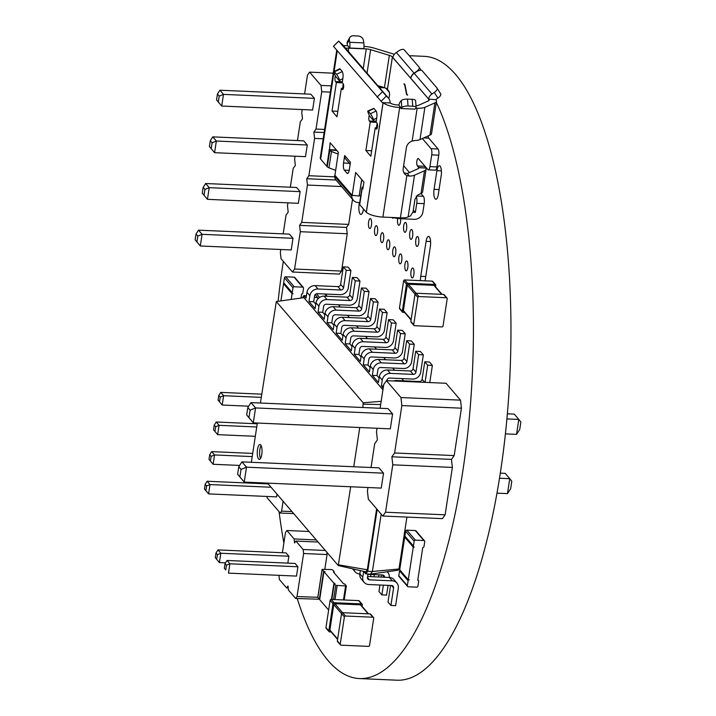 <?xml version="1.0" encoding="UTF-8"?>
<svg xmlns="http://www.w3.org/2000/svg" width="716" height="716" viewBox="0 0 716 716"><rect width="100%" height="100%" fill="white"/><g stroke="black" fill="none" stroke-linecap="round" stroke-linejoin="round"><path stroke-width="1.07" d="M278.945 575.333L279.374 579.495L286.615 587.934L287.966 586.028L288.423 590.047L295.663 598.478L297.024 596.571L303.611 553.513L303.154 549.503L295.914 541.063L294.553 542.97L294.106 538.951L286.865 530.511L285.505 532.427L282.399 552.743M288.19 588.006L286.615 587.934M295.663 598.478L319.327 599.22M324.822 569.265L327.069 554.542L326.809 552.179M287.823 563.125L288.879 556.225L286.024 552.895L217.986 549.924L215.99 552.985L217.422 554.649L220.832 553.244L217.986 549.924M227.035 560.467L295.082 563.447L297.928 566.768L296.496 576.094L228.458 573.122L229.881 563.796L227.035 560.467L225.039 563.528L226.471 565.192L225.755 569.855L224.332 568.2L225.039 563.528M309.043 531.487L286.865 530.511M316.284 539.918L294.106 538.951M318.101 542.03L295.914 541.063M317.877 597.269L297.024 596.571M325.341 550.47L303.154 549.503M327.069 554.542L303.611 553.513M288.879 556.225L220.832 553.244L219.409 562.579L215.283 557.648L215.99 552.985M225.495 562.839L219.409 562.579L215.283 557.648M297.928 566.768L229.881 563.796L226.471 565.192M225.755 569.855L224.332 568.2M216.706 559.312L217.422 554.649M294.598 269.019L341.523 271.069L339.384 274.076L292.459 272.017L294.598 269.019L300.308 231.698L299.592 225.37L301.731 222.372L307.441 185.05L306.734 178.723L308.873 175.715L314.584 138.403L313.868 132.075L316.007 129.068L321.717 91.755L321.01 85.428L309.607 72.137L307.468 75.144L304.595 93.93M280.788 249.508L280.341 252.408L281.057 258.736L292.459 272.017M341.523 271.069L347.233 233.747L300.308 231.698M347.233 233.747L346.517 227.419L348.656 224.421L352.505 199.272M302.197 109.557L301.758 112.466L302.465 118.784L300.326 121.792L297.453 140.578M295.064 156.204L294.616 159.113L295.332 165.432L293.193 168.439L290.32 187.225M287.921 202.852L287.483 205.761L288.19 212.088L286.051 215.086L283.178 233.872M212.795 136.872L303.709 140.846L307.271 144.999L305.49 156.661L214.567 152.687L209.412 146.529L214.567 152.687L216.357 141.025L212.795 136.872L210.307 140.703L209.412 146.529M310.851 94.199L314.413 98.352L312.624 110.013L221.709 106.04L216.545 99.882L217.44 94.047L219.928 90.225L310.851 94.199M289.434 234.141L292.996 238.294L291.215 249.956L200.292 245.982L195.137 239.824L196.023 233.998L198.511 230.167L289.434 234.141M205.653 183.52L296.576 187.494L300.138 191.646L298.348 203.308L207.434 199.334L202.27 193.177L207.434 199.334L209.215 187.673L205.653 183.52L203.165 187.35L202.27 193.177M346.517 227.419L299.592 225.37M348.656 224.421L301.731 222.372M341.586 186.545L307.441 185.05M335.983 180.002L306.734 178.723M334.649 176.843L308.873 175.715M323.185 138.779L314.584 138.403M324.142 132.523L313.868 132.075M324.608 129.444L316.007 129.068M330.327 92.131L321.717 91.755M331.275 85.875L321.01 85.428M333.226 73.175L309.607 72.137M307.271 144.999L216.357 141.025L212.088 142.779L211.193 148.606M314.413 98.352L223.49 94.378L221.709 106.04L216.545 99.882M218.326 101.958L219.221 96.123L223.49 94.378L219.928 90.225M292.996 238.294L202.082 234.32L200.292 245.982L195.137 239.824M196.918 241.901L197.804 236.074L202.082 234.32L198.511 230.167M300.138 191.646L209.215 187.673L204.946 189.427L204.051 195.253M212.088 142.779L210.307 140.703M219.221 96.123L217.44 94.047M197.804 236.074L196.023 233.998M204.946 189.427L203.165 187.35M408.111 580.792A1.119 1.002 139.4 0 1 409.328 579.79L408.272 579.745L413.266 547.087L414.322 547.14A1.119 1.002 -40.6 0 1 413.427 546.039L414.179 541.144A1.119 1.002 139.4 0 1 415.396 540.141L423.836 540.508A1.119 1.002 -40.6 0 1 424.731 541.6L423.988 546.505A1.119 1.002 139.4 0 1 422.771 547.507L417.768 580.157A1.119 1.002 -40.6 0 1 418.672 581.258L417.92 586.153A1.119 1.002 139.4 0 1 416.703 587.156L408.254 586.789A1.119 1.002 -40.6 0 1 407.359 585.688L408.111 580.792L399.555 570.831L398.812 575.727A1.119 1.002 -40.6 0 0 399.018 576.496L407.565 586.467M399.984 570.097A1.119 1.002 139.4 0 0 399.555 570.831M408.272 579.745L399.716 569.775L404.719 537.125L405.346 537.152M413.633 546.809L405.086 536.848A1.119 1.002 -40.6 0 1 404.88 536.078L405.623 531.174A1.119 1.002 139.4 0 1 406.84 530.171L415.289 530.547A1.119 1.002 -40.6 0 1 415.978 530.869L424.525 540.831M413.266 547.087L404.719 537.125M367.979 487.515L367.424 491.122L368.328 499.159L382.809 516.03L442.407 518.635L445.119 514.822L452.378 467.432L451.474 459.395L454.186 455.582L461.444 408.183L460.54 400.155L446.059 383.275L386.461 380.67L383.74 384.483L380.106 408.263M460.54 400.155L400.942 397.541L386.461 380.67M377.046 428.266L376.491 431.882L377.395 439.91L374.683 443.732L371.04 467.503M382.809 516.03L385.53 512.217L392.78 464.818L391.876 456.79L394.597 452.977L401.846 405.578L400.942 397.541M246.68 414.976L253.285 422.861L390.31 428.848L392.592 413.92L388.027 408.612L251.003 402.616L255.567 407.932L250.099 410.17L248.962 417.634L246.68 414.976L247.817 407.511L250.099 410.17M237.614 474.225L244.219 482.101L381.243 488.097L383.525 473.169L378.961 467.852L241.936 461.865L246.501 467.181L241.032 469.419L239.896 476.883L237.614 474.225L238.759 466.76L241.032 469.419M461.444 408.183L401.846 405.578M454.186 455.582L394.597 452.977M451.474 459.395L391.876 456.79M452.378 467.432L392.78 464.818M445.119 514.822L385.53 512.217M507.358 413.821L514.258 414.125L518.823 419.442L516.54 434.37L505.415 433.878M516.54 434.37L519.727 429.475L520.863 422.01L518.823 419.442L506.91 418.923M500.296 473.16L505.201 473.365L509.756 478.682L507.474 493.61L496.976 493.154M507.474 493.61L510.66 488.715L511.797 481.25L509.756 478.682L499.5 478.234M392.592 413.92L255.567 407.932L253.285 422.861L248.962 417.634M383.525 473.169L246.501 467.181L244.219 482.101L239.896 476.883M251.003 402.616L247.817 407.511M241.936 461.865L238.759 466.76M293.712 513.614L280.233 513.023L281.585 511.117L283.097 501.245M291.958 511.573L281.585 511.117M266.934 496.448L267.077 497.692L280.233 513.023M277.038 494.183L276.627 496.877L208.589 493.897L205.734 490.576L204.463 488.974L205.17 484.311L207.166 481.25L268.231 483.918M255.317 436.304L217.655 434.657L213.529 429.734L217.655 434.657L219.078 425.331L216.232 422.001L214.236 425.062L213.529 429.734M256.749 426.969L219.078 425.331L215.668 426.727L214.952 431.39M257.232 423.8L216.232 422.001M261.77 394.176L220.761 392.386L218.774 395.447L218.058 400.11L222.184 405.032L218.058 400.11M248.685 406.196L222.184 405.032L223.616 395.706L220.761 392.386M261.277 397.353L223.616 395.706L220.197 397.103L219.481 401.765M271.087 487.238L210.012 484.571L208.589 493.897L204.463 488.974M205.886 490.63L206.602 485.967L210.012 484.571L207.166 481.25M239.618 465.436L213.117 464.281L208.991 459.35L213.117 464.281L214.549 454.946L211.694 451.626L209.707 454.687L208.991 459.35M252.22 456.593L214.549 454.946L211.131 456.352L210.415 461.015M252.703 453.416L211.694 451.626M215.668 426.727L214.236 425.062M220.197 397.103L218.774 395.447M206.602 485.967L205.17 484.311M211.131 456.352L209.707 454.687M389.325 92.319L385.727 88.122M388.609 98.28A3.84 1.226 -87.5 0 0 389.504 94.646A3.84 1.226 -87.5 0 0 388.833 91.12L387.428 89.482L392.386 57.083L428.517 98.924L428.795 100.661M406.688 93.528A3.473 1.11 -87.5 0 0 407.511 94.959A3.473 1.11 -87.5 0 0 407.673 94.933A3.965 1.262 -87.5 0 1 407.297 95.085A3.965 1.262 -87.5 0 1 406.357 93.456L404.809 85.437A3.473 1.11 -87.5 0 0 403.985 84.014A3.473 1.11 -87.5 0 0 403.824 84.041A3.965 1.262 -87.5 0 1 404.2 83.879A3.965 1.262 -87.5 0 1 405.149 85.517L406.688 93.528M345.774 48.375A6.265 1.915 -171.3 0 1 348.79 48.16L348.307 51.319M393.021 56.967L392.386 56.94A6.319 1.933 -171.3 0 0 389.352 55.365L370.637 49.664A5.8 1.772 -171.3 0 0 366.27 48.921L348.79 48.16M409.507 172.547L403.627 165.691M418.404 168.537L418.574 167.446A6.319 1.933 -171.3 0 1 418.753 168.027A6.319 1.933 -171.3 0 1 418.019 168.752L408.03 173.209A5.8 1.772 -171.3 0 1 407.225 173.451L404.719 173.057A7.957 7.133 -40.6 0 1 403.797 172.529M425.841 168.081L418.574 167.446M418.833 167.607L417.428 165.969A3.84 1.226 -87.5 0 1 416.801 161.673A3.84 1.226 -87.5 0 1 418.144 158.513A3.84 1.226 -87.5 0 1 418.529 158.737L427.828 169.567A4.86 1.548 -87.5 0 0 428.311 169.853A4.86 1.548 -87.5 0 0 429.922 166.622L431.721 154.871A4.86 1.548 -87.5 0 0 431.023 148.668L422.333 138.537M398.991 105.037L397.541 104.966A6.265 1.915 8.7 0 1 390.077 102.88M359.244 195.423L361.759 179.555M390.086 102.818L391.849 103.838M363.254 186.5L362.224 187.332A5.102 1.557 8.7 0 0 361.983 187.717L359.477 204.042A5.102 1.557 8.7 0 0 359.692 204.606L366.279 212.276L382.988 103.086L381.127 101.278L386.354 96.069L388.251 97.913A7.384 6.623 -40.6 0 1 388.627 98.316A7.384 6.623 -40.6 0 1 390.077 102.961L383.105 102.657L366.332 212.276A13.702 4.189 8.7 0 0 382.899 217.082L400.387 217.852A13.228 4.045 8.7 0 0 408.129 216.939L410.465 215.901L413.051 211.838L414.958 199.334L417.849 194.895L421.026 193.472A13.756 4.198 -171.3 0 0 422.619 191.897L426.101 169.155A13.756 4.198 -171.3 0 1 424.507 170.739L421.026 193.472M401.533 217.879L401.399 218.765L414.233 219.329A7.903 7.088 -40.6 0 0 422.852 212.213L424.167 203.657A5.773 1.844 -87.5 0 0 423.335 196.282L420.954 193.508M353.346 200.247A7.903 7.088 -40.6 0 1 351.78 196.211L334.587 176.181A7.903 7.088 -40.6 0 0 336.153 180.217L353.346 200.247A7.903 7.088 -40.6 0 0 358.206 202.539L359.7 202.601M401.399 218.765A13.855 4.233 -171.3 0 1 392.833 217.521M393.102 57.781L410.635 78.205A7.482 6.713 -40.6 0 1 414.063 73.175L396.315 52.501A7.482 6.713 -40.6 0 0 392.86 57.638L393.084 57.889M396.315 52.501L398.678 50.908A4.958 2.166 -32.3 0 1 404.209 49.816L419.102 67.17A4.958 2.166 147.7 0 1 419.182 67.277A4.958 2.166 147.7 0 1 416.417 71.591L414.063 73.175M392.986 57.11L392.386 57.083M363.988 46.424L364.131 46.433A13.228 4.045 -171.3 0 1 374.11 48.115L392.815 53.825A13.756 4.198 -171.3 0 1 394.355 54.335M349.739 48.035L363.817 48.652A7.384 2.354 -87.5 0 0 363.8 42.915L349.721 42.298A7.384 2.354 -87.5 0 1 349.739 48.035L347.743 45.717L346.651 45.663A13.702 4.189 -171.3 0 0 343.465 45.672M320.67 159.104A13.702 4.189 -171.3 0 1 320.276 157.806L336.744 50.165M425.868 167.911L424.463 166.273L417.428 165.969M423.97 165.074A3.84 1.226 -87.5 0 0 424.463 166.273M428.311 169.853L435.355 170.157A4.86 1.548 -87.5 0 0 436.957 166.935L429.922 166.622M428.123 135.959A3.84 1.226 -87.5 0 0 428.768 138.152L438.058 148.982A4.86 1.548 -87.5 0 1 438.756 155.175L436.957 166.935M410.778 78.25L428.517 98.924A7.482 6.713 -40.6 0 0 428.508 99.041L435.901 99.766A13.756 4.198 8.7 0 1 436.044 99.936L436.232 100.204M410.796 78.25A7.482 6.713 -40.6 0 1 414.206 73.345L416.56 71.752A4.958 2.166 -32.3 0 1 422.091 70.66L436.993 88.014A4.958 2.166 147.7 0 1 437.073 88.131A4.958 2.166 147.7 0 1 434.308 92.436L431.945 94.02A7.482 6.713 -40.6 0 0 428.517 99.05L428.499 99.041M415.996 105.744A5.8 1.772 8.7 0 0 418.413 105.333L428.41 100.884A6.319 1.933 8.7 0 0 429.135 100.159A6.319 1.933 8.7 0 0 428.965 99.569M415.871 108.17L417.16 108.223A13.228 4.045 8.7 0 0 424.901 107.311L434.898 102.862A13.756 4.198 8.7 0 0 436.483 101.278L431.542 133.561A13.756 4.198 -171.3 0 1 429.958 135.145L419.961 139.593A13.228 4.045 -171.3 0 1 414.949 140.515L412.139 141.052A7.957 7.133 -40.6 0 0 406.366 147.791L403.215 168.403A7.957 7.133 -40.6 0 0 404.71 173.916A7.957 7.133 -40.6 0 0 406.858 175.554L409.498 176.109L407.225 173.451M436.241 100.159L436.196 100.151A13.756 4.198 8.7 0 1 436.483 101.278M426.101 169.155A13.756 4.198 -171.3 0 0 425.814 168.027L418.815 167.723M424.507 170.739L414.519 175.187A13.228 4.045 -171.3 0 1 409.498 176.109M383.105 102.657A13.702 4.189 8.7 0 0 399.68 107.463L400.763 107.507L398.919 105.359A7.384 2.354 92.5 0 1 400.378 101.609L401.264 100.625L401.81 107.534L400.924 108.519L400.763 107.507M359.316 195.513L360.775 195.575M360.757 195.701L359.208 195.629M412.944 212.321L415.361 212.428L413.32 210.048M415.361 212.428L416.748 203.326A5.773 1.844 -87.5 0 0 416.193 196.372M361.678 179.465L359.146 196.023L351.914 195.316L351.78 196.211M352.129 195.325L334.936 175.295L334.587 176.181M377.726 85.607L384.411 87.647A6.319 1.933 8.7 0 1 387.445 89.223L392.386 56.94M386.354 96.069L338.713 41.152L342.642 44.759A7.384 6.623 -40.6 0 1 343.027 45.162L388.627 98.316M363.8 42.915L363.442 40.481A4.958 4.019 30.3 0 0 358.116 36.006L353.427 35.8A4.958 4.019 30.3 0 0 349.775 37.572A4.958 4.019 30.3 0 0 349.363 39.863L349.721 42.298M347.493 45.699L347.188 43.595A4.958 4.019 30.3 0 1 347.6 41.304L349.775 37.572M376.437 127.887L377.135 123.322M343.268 83.853L342.57 88.426M435.74 99.578L437.906 98.119L434.308 92.436M400.924 108.519L415.003 109.136L415.889 108.152A4.958 1.7 175.5 0 0 416.139 107.552A4.958 1.7 175.5 0 0 412.747 106.219L408.057 106.013A4.958 1.7 175.5 0 0 401.81 107.534M334.73 175.277L351.914 195.316M352.111 195.71L355.664 172.458L363.925 182.088L362.86 189.033L362.189 188.281L359.692 204.606M333.978 72.164L320.67 159.131L326.8 166.273L329.297 149.939L336.484 150.396L329.441 150.109L330.148 142.717L338.408 152.347L334.9 175.286M337.254 50.755L334.077 71.502M367.836 110.998A5.003 0.618 64 0 1 368.284 111.311L370.396 113.772A5.003 0.618 64 0 1 373.582 119.635L374.405 121.622L369.42 115.804L368.588 113.817A5.003 0.618 64 0 1 367.836 110.998L373.788 108.367A5.316 1.7 92.5 0 1 374.101 108.617L375.998 110.828A5.316 1.7 92.5 0 1 376.348 111.41L376.661 112.385A5.316 1.7 92.5 0 1 376.777 117.558L376.088 122.051L376.992 123.107A3.07 0.985 92.5 0 1 377.493 126.535A3.07 0.985 92.5 0 1 376.419 129.068A3.07 0.985 92.5 0 1 376.106 128.889L376.741 128.916M376.106 128.889L375.202 127.833L370.843 156.285L365.885 150.512L370.244 122.051L369.34 120.995A3.07 0.985 92.5 0 1 368.794 118.498A3.07 0.985 92.5 0 1 369.322 115.571M344.682 155.533L343.537 163.015A5.576 1.781 -87.5 0 0 344.333 170.131L346.911 173.138A5.576 1.781 92.5 0 0 347.475 173.46A5.576 1.781 92.5 0 0 349.319 169.764L350.464 162.272L344.682 155.533A4.958 4.448 139.4 0 0 345.613 158.961L350.16 164.268M342.427 81.257L342.221 82.582L343.125 83.638A3.07 0.985 -87.5 0 1 343.626 87.075A3.07 0.985 -87.5 0 1 342.552 89.598A3.07 0.985 -87.5 0 1 342.239 89.419L341.335 88.372L336.985 116.824L332.027 111.043L336.377 82.591L335.473 81.534L340.19 81.74M339.375 68.924L339.84 68.87A5.316 1.7 -87.5 0 1 340.234 69.148L342.141 71.367A5.316 1.7 -87.5 0 1 342.418 71.806L342.982 73.954A5.316 1.7 -87.5 0 1 343.009 77.31L342.454 81.248L340.556 82.17L335.571 76.361L334.739 74.366A5.003 0.618 -116 0 1 333.987 71.546A5.003 0.618 -116 0 1 334.435 71.86L336.547 74.321L342.266 71.537M335.464 76.102A3.07 0.985 -87.5 0 0 334.927 79.028A3.07 0.985 -87.5 0 0 335.473 81.534M437.136 88.247L440.582 93.698A4.958 2.166 147.7 0 1 440.662 93.814A4.958 2.166 147.7 0 1 437.906 98.119M338.713 41.152L333.45 46.289L338.677 41.081M333.486 46.361L381.127 101.278M336.976 150.673A2.604 0.797 -171.3 0 1 336.466 150.378M329.297 149.939L329.754 150.476L327.257 166.801L326.8 166.273L329.297 149.939M338.149 154.047L331.472 151.497A5.102 1.557 -171.3 0 1 329.754 150.476M336.126 149.975L329.083 149.671M361.983 187.717A5.102 1.557 8.7 0 0 362.189 188.281M370.244 122.051L376.321 122.32M365.885 150.512L371.694 150.763M375.202 127.833L377.234 127.922M341.335 88.372L343.376 88.453M332.027 111.043L337.827 111.293M336.377 82.591L342.454 82.85M382.281 91.925L377.055 97.134M416.139 107.552L415.584 100.634A4.958 1.7 175.5 0 0 412.201 99.309L407.502 99.103A4.958 1.7 175.5 0 0 401.264 100.625M374.405 121.622L376.303 120.7M340.556 82.17L339.733 80.183A5.003 0.618 -116 0 0 336.547 74.321M331.472 151.497L328.975 167.821A5.102 1.557 -171.3 0 1 327.257 166.801M328.975 167.821L335.652 170.372M308.981 301.525L313.671 301.731L314.566 295.905A2.479 2.22 -40.6 0 1 317.269 293.676L340.145 294.67A7.437 6.668 139.4 0 0 348.253 287.984L350.93 270.487L346.24 270.281L343.564 287.778A2.479 2.22 -40.6 0 1 340.861 290.007L317.985 289.004A7.437 6.668 139.4 0 0 309.867 295.699L308.981 301.525L315.112 308.668L315.998 302.841L318.924 306.242L318.029 312.078L324.16 319.22L325.046 313.384L327.973 316.794L327.078 322.621L333.209 329.763L334.103 323.936L337.021 327.337L336.126 333.173L342.257 340.315L343.152 334.479L346.07 337.889L345.184 343.716L351.305 350.858L352.2 345.031L355.127 348.432L354.232 354.268L360.363 361.41L361.249 355.575L364.175 358.985L363.28 364.811L369.411 371.953L370.297 366.127L373.224 369.528L372.329 375.363L378.46 382.505L379.355 376.67L382.272 380.071L381.377 385.906L383.203 388.027M350.93 270.487L348.012 267.086L343.313 266.88L340.637 284.377A2.479 2.22 -40.6 0 1 337.934 286.606L315.058 285.603A7.437 6.668 139.4 0 0 306.949 292.289L306.054 298.125L303.879 295.592L303.879 297.65L382.935 389.781M338.408 304.748L340.351 307.012M347.457 315.3L349.399 317.555M356.505 325.843L358.447 328.107M365.554 336.386L367.496 338.65M374.602 346.938L376.544 349.202M383.66 357.481L385.602 359.745M392.708 368.033L394.65 370.297M401.757 378.576L403.699 380.84M372.329 375.363L377.028 375.56L379.14 378.03M363.28 364.811L367.97 365.017L370.091 367.487M354.232 354.268L358.922 354.474L361.043 356.944M343.152 334.479A7.437 6.668 139.4 0 1 351.261 327.794L374.137 328.787A2.479 2.22 -40.6 0 0 376.84 326.559L379.516 309.07L384.206 309.276L387.132 312.677L384.456 330.174A7.437 6.668 139.4 0 1 376.348 336.86L353.471 335.858A2.479 2.22 -40.6 0 0 350.768 338.095L349.873 343.922L351.995 346.392M334.103 323.936A7.437 6.668 139.4 0 1 342.212 317.242L365.088 318.244A2.479 2.22 -40.6 0 0 367.791 316.016L370.467 298.518L375.157 298.724L378.084 302.134L375.408 319.622A7.437 6.668 139.4 0 1 367.29 326.317L344.414 325.315A2.479 2.22 -40.6 0 0 341.711 327.543L340.825 333.379L342.946 335.849M325.046 313.384A7.437 6.668 139.4 0 1 333.164 306.699L356.04 307.701A2.479 2.22 -40.6 0 0 358.743 305.464L361.419 287.975L366.109 288.181L369.026 291.582L366.35 309.079A7.437 6.668 139.4 0 1 358.242 315.765L335.365 314.772A2.479 2.22 -40.6 0 0 332.663 317L331.776 322.827L333.889 325.297M315.998 302.841A7.437 6.668 139.4 0 1 324.106 296.147L346.983 297.149A2.479 2.22 -40.6 0 0 349.685 294.92L352.37 277.423L357.06 277.629L359.978 281.039L357.302 298.527A7.437 6.668 139.4 0 1 349.193 305.222L326.317 304.219A2.479 2.22 -40.6 0 0 323.614 306.448L322.719 312.283L324.84 314.754M313.671 301.731L315.792 304.202M318.665 298.107L314.378 297.122M306.43 295.699L303.879 295.592L302.25 297.883M343.313 266.88L346.24 270.281M406.921 517.086L398.973 568.987L398.096 570.213L370.53 574.125L365.84 573.919L363.665 571.386L362.77 577.212L359.853 573.811L360.345 570.598M383.516 385.996L381.377 385.906M386.9 380.688L386.962 380.277A2.479 2.22 -40.6 0 1 389.665 378.048L412.55 379.05A7.437 6.668 139.4 0 0 420.659 372.365L423.335 354.868L418.636 354.662L415.96 372.159A2.479 2.22 -40.6 0 1 413.257 374.387L390.381 373.385A7.437 6.668 139.4 0 0 382.272 380.071M322.719 312.283L318.029 312.078M377.028 375.56L377.914 369.733A2.479 2.22 -40.6 0 1 380.617 367.505L403.493 368.507A7.437 6.668 139.4 0 0 411.602 361.813L414.287 344.324L409.588 344.119L406.912 361.607A2.479 2.22 -40.6 0 1 404.209 363.835L381.333 362.842A7.437 6.668 139.4 0 0 373.224 369.528M331.776 322.827L327.078 322.621M367.97 365.017L368.865 359.181A2.479 2.22 -40.6 0 1 371.568 356.953L394.444 357.955A7.437 6.668 139.4 0 0 402.553 351.27L405.229 333.772L400.539 333.567L397.863 351.064A2.479 2.22 -40.6 0 1 395.16 353.292L372.284 352.29A7.437 6.668 139.4 0 0 364.175 358.985M340.825 333.379L336.126 333.173M358.922 354.474L359.817 348.638A2.479 2.22 -40.6 0 1 362.52 346.41L385.396 347.412A7.437 6.668 139.4 0 0 393.505 340.718L396.181 323.229L391.491 323.023L388.815 340.512A2.479 2.22 -40.6 0 1 386.112 342.74L363.236 341.747A7.437 6.668 139.4 0 0 355.127 348.432M349.873 343.922L345.184 343.716M381.172 401.318L363.173 402.786L362.824 407.502M303.879 297.65L276.313 301.561L363.173 402.786M398.973 568.987L372.401 571.493L370.53 574.125M381.18 514.133L372.401 571.493L367.711 571.287L365.84 573.919L365.84 571.86L338.265 565.542L267.551 483.121M429.761 382.559L432.383 365.411L427.694 365.214L425.062 382.353M432.383 365.411L429.457 362.01L424.767 361.804L422.091 379.301A2.479 2.22 -40.6 0 1 419.388 381.53L396.512 380.527A7.437 6.668 139.4 0 0 393.621 380.984M359.978 281.039L355.288 280.833L352.612 298.321A2.479 2.22 -40.6 0 1 349.909 300.559L327.033 299.556A7.437 6.668 139.4 0 0 318.924 306.242M423.335 354.868L420.408 351.466L415.719 351.261L413.043 368.749A2.479 2.22 -40.6 0 1 410.34 370.978L387.463 369.984A7.437 6.668 139.4 0 0 379.355 376.67M369.026 291.582L364.337 291.376L361.661 308.873A2.479 2.22 -40.6 0 1 358.958 311.102L336.081 310.1A7.437 6.668 139.4 0 0 327.973 316.794M414.287 344.324L411.36 340.914L406.67 340.709L403.994 358.206A2.479 2.22 -40.6 0 1 401.291 360.434L378.415 359.432A7.437 6.668 139.4 0 0 370.297 366.127M378.084 302.134L373.385 301.928L370.709 319.417A2.479 2.22 -40.6 0 1 368.006 321.645L345.13 320.652A7.437 6.668 139.4 0 0 337.021 327.337M405.229 333.772L402.311 330.371L397.622 330.166L394.937 347.654A2.479 2.22 -40.6 0 1 392.234 349.882L369.358 348.889A7.437 6.668 139.4 0 0 361.249 355.575M387.132 312.677L382.442 312.471L379.757 329.969A2.479 2.22 -40.6 0 1 377.055 332.197L354.178 331.195A7.437 6.668 139.4 0 0 346.07 337.889M396.181 323.229L393.263 319.819L388.564 319.613L385.888 337.111A2.479 2.22 -40.6 0 1 383.185 339.339L360.309 338.337A7.437 6.668 139.4 0 0 352.2 345.031M260.409 403.027L276.313 301.561M251.343 462.276L257.348 423.04M350.697 486.755L338.265 565.542M359.763 427.515L353.758 466.751M261.788 454.418A7.437 2.372 -87.5 0 0 259.971 444.502A7.437 2.372 -87.5 0 0 257.277 451.823A7.437 2.372 -87.5 0 0 259.326 459.35A7.437 2.372 -87.5 0 0 261.788 454.418M380.679 404.54L363.334 404.191M352.37 277.423L355.288 280.833M377.171 509.461L367.711 571.287L367.308 569.793L365.84 571.86M367.988 574.008L367.46 577.418A2.479 2.22 139.4 0 0 369.456 579.853L392.332 580.855A7.437 6.668 -40.6 0 1 396.897 583.012A7.437 6.668 -40.6 0 1 398.302 588.158L395.617 605.655L390.927 605.45L393.603 587.952A2.479 2.22 139.4 0 0 391.616 585.518L368.74 584.524A7.437 6.668 -40.6 0 1 364.167 582.368A7.437 6.668 -40.6 0 1 362.77 577.212M424.767 361.804L427.694 365.214M415.719 351.261L418.636 354.662M361.419 287.975L364.337 291.376M406.67 340.709L409.588 344.119M370.467 298.518L373.385 301.928M397.622 330.166L400.539 333.567M379.516 309.07L382.442 312.471M388.564 319.613L391.491 323.023M376.634 508.834L367.308 569.793L338.749 564.87M261.107 445.522A7.437 2.372 -87.5 0 0 259.622 451.93A7.437 2.372 -87.5 0 0 260.535 458.428M367.603 576.496L389.406 577.454A7.437 6.668 -40.6 0 1 393.979 579.611L396.897 583.012M390.927 605.45L388.009 602.04L390.542 585.473M364.167 582.368L361.249 578.958A7.437 6.668 -40.6 0 1 359.853 573.811M387.141 571.771A7.437 6.668 -40.6 0 1 387.848 572.469A7.437 6.668 -40.6 0 1 389.271 577.445M388.063 585.366L386.568 595.103L381.879 594.898L383.364 585.16M384.573 577.239A2.479 2.22 139.4 0 0 382.568 574.975L367.935 574.33M359.826 573.981L359.692 573.972A7.437 6.668 -40.6 0 1 355.118 571.816A7.437 6.668 -40.6 0 1 353.785 569.095M381.879 594.898L378.952 591.497L379.945 585.008M381.163 577.087L381.494 574.93M379.015 574.823L378.683 576.98M373.985 576.774L374.316 574.617M370.566 576.631L370.897 574.465M331.311 569.542L322.084 569.381L323.623 571.252L325.001 571.672L323.945 571.619L333.925 583.245L334.981 583.298L334.247 583.621L335.741 585.366L346.347 585.948L344.799 584.086L343.429 583.665L333.45 572.039L334.184 571.708L332.689 569.963L331.311 569.542M322.128 569.506L317.85 597.493L319.345 599.238L323.623 571.252M323.945 571.619L319.667 599.614L328.644 610.068M331.445 599.417L333.925 583.245M303.333 287.465L294.777 277.495A1.119 1.002 -40.6 0 0 294.097 277.173L285.648 276.806A1.119 1.002 139.4 0 0 284.431 277.808L283.679 282.704L292.235 292.674L292.987 287.769A1.119 1.002 139.4 0 1 294.204 286.767L302.644 287.143A1.119 1.002 -40.6 0 1 303.539 288.235L302.796 293.13A1.119 1.002 139.4 0 1 301.579 294.133L300.98 298.062M284.154 283.787L283.527 283.751L292.074 293.721L293.13 293.766A1.119 1.002 -40.6 0 1 292.441 293.444L283.894 283.473A1.119 1.002 -40.6 0 1 283.679 282.704M292.441 293.444A1.119 1.002 -40.6 0 1 292.235 292.674M283.527 283.751L280.896 300.908M292.074 293.721L291.197 299.449M331.15 631.951L329.611 631.888A0.993 0.886 -40.6 0 1 328.993 631.602L326.147 628.281A0.993 0.886 -40.6 0 1 325.959 627.592L330.139 600.303A0.993 0.886 139.4 0 1 331.222 599.408L358.671 600.608A0.993 0.886 -40.6 0 1 359.28 600.894L362.126 604.215A0.993 0.886 -40.6 0 1 362.314 604.904L362.099 606.336M328.993 631.602A0.993 0.886 -40.6 0 1 328.814 630.912L332.985 603.624A0.993 0.886 139.4 0 1 334.068 602.729L361.517 603.928A0.993 0.886 -40.6 0 1 362.126 604.215M337.585 639.451L330.076 630.707A0.993 0.886 -40.6 0 1 329.888 630.017L333.781 604.599L341.532 613.63M368.525 613.827L361.052 605.11A0.993 0.886 -40.6 0 0 360.434 604.823L334.864 603.704A0.993 0.886 139.4 0 0 333.781 604.599M340.395 644.883L337.549 641.563A0.993 0.886 -40.6 0 1 337.361 640.883L341.541 613.585A0.993 0.886 139.4 0 1 342.615 612.699L370.074 613.898A0.993 0.886 -40.6 0 1 370.682 614.185L373.528 617.505A0.993 0.886 -40.6 0 1 373.716 618.194L369.546 645.483A0.993 0.886 139.4 0 1 368.463 646.378L341.004 645.17A0.993 0.886 -40.6 0 1 340.216 644.203L344.387 616.915A0.993 0.886 139.4 0 1 345.47 616.02L372.92 617.219A0.993 0.886 -40.6 0 1 373.528 617.505M413.705 324.733A0.993 0.886 -40.6 0 0 414.492 325.708L441.951 326.908A0.993 0.886 139.4 0 0 443.034 326.013L447.205 298.724A0.993 0.886 -40.6 0 0 446.408 297.749L418.958 296.549A0.993 0.886 139.4 0 0 417.875 297.444L413.705 324.733L410.85 321.412L415.029 294.124L407.27 285.129L403.377 310.556A0.993 0.886 -40.6 0 0 403.564 311.236L411.074 319.98M446.408 297.749L443.562 294.428L416.103 293.229A0.993 0.886 139.4 0 0 415.029 294.124L417.875 297.444M443.562 294.428A0.993 0.886 -40.6 0 1 444.171 294.715L447.017 298.044M413.884 325.422L411.038 322.102A0.993 0.886 -40.6 0 1 410.85 321.412M441.638 294.348L433.923 285.353A0.993 0.886 -40.6 0 1 434.54 285.648L442.014 294.365M433.923 285.353L408.353 284.243A0.993 0.886 139.4 0 0 407.27 285.129M435.614 284.753A0.993 0.886 -40.6 0 0 435.006 284.467L407.556 283.267A0.993 0.886 139.4 0 0 406.473 284.154L402.303 311.442L399.447 308.122L403.627 280.833A0.993 0.886 139.4 0 1 404.71 279.947L432.16 281.146A0.993 0.886 -40.6 0 1 432.768 281.433L435.614 284.753A0.993 0.886 -40.6 0 1 435.802 285.442L435.588 286.865M404.638 312.489L403.099 312.418A0.993 0.886 -40.6 0 1 402.303 311.442M402.481 312.131L399.635 308.811A0.993 0.886 -40.6 0 1 399.447 308.122M297.238 598.549A312.23 99.587 -87.5 0 0 359.369 678.562L396.906 680.2A312.23 99.587 -87.5 0 0 506.472 423.505A312.23 99.587 -87.5 0 0 455.519 74.383A312.23 99.587 -87.5 0 0 424.176 56.34L409.248 55.687M283.312 261.358A312.23 99.587 -87.5 0 0 278.103 301.302M279.061 511.663A312.23 99.587 -87.5 0 0 283.876 543.068M359.369 678.562A312.23 99.587 -87.5 0 0 465.132 454.929A312.23 99.587 -87.5 0 0 436.321 102.325M370.754 218.899A4.958 1.584 -87.5 0 0 370.253 218.613A4.958 1.584 -87.5 0 0 368.463 223.49A4.958 1.584 -87.5 0 0 369.823 228.511A4.958 1.584 -87.5 0 0 371.559 224.439A4.958 1.584 -87.5 0 0 370.754 218.899M382.872 233.013A4.958 1.584 -87.5 0 0 382.371 232.727A4.958 1.584 -87.5 0 0 380.572 237.614A4.958 1.584 -87.5 0 0 381.941 242.635A4.958 1.584 -87.5 0 0 383.678 238.553A4.958 1.584 -87.5 0 0 382.872 233.013M376.813 225.952A4.958 1.584 -87.5 0 0 376.312 225.665A4.958 1.584 -87.5 0 0 374.522 230.552A4.958 1.584 -87.5 0 0 375.882 235.573A4.958 1.584 -87.5 0 0 377.618 231.501A4.958 1.584 -87.5 0 0 376.813 225.952M392.046 217.485A4.958 1.584 -87.5 0 0 392.815 218.201A4.958 1.584 -87.5 0 0 393.558 217.691M388.922 240.075A4.958 1.584 -87.5 0 0 388.43 239.788A4.958 1.584 -87.5 0 0 386.631 244.666A4.958 1.584 -87.5 0 0 388 249.687A4.958 1.584 -87.5 0 0 389.737 245.615A4.958 1.584 -87.5 0 0 388.922 240.075M413.159 268.312A4.958 1.584 -87.5 0 0 412.658 268.026A4.958 1.584 -87.5 0 0 410.859 272.903A4.958 1.584 -87.5 0 0 412.228 277.924A4.958 1.584 -87.5 0 0 413.964 273.852A4.958 1.584 -87.5 0 0 413.159 268.312M407.1 261.25A4.958 1.584 -87.5 0 0 406.599 260.964A4.958 1.584 -87.5 0 0 404.809 265.842A4.958 1.584 -87.5 0 0 406.169 270.863A4.958 1.584 -87.5 0 0 407.905 266.791A4.958 1.584 -87.5 0 0 407.1 261.25M401.041 254.189A4.958 1.584 -87.5 0 0 400.539 253.903A4.958 1.584 -87.5 0 0 398.749 258.789A4.958 1.584 -87.5 0 0 400.11 263.81A4.958 1.584 -87.5 0 0 401.846 259.729A4.958 1.584 -87.5 0 0 401.041 254.189M405.856 222.703A4.958 1.584 -87.5 0 0 405.363 222.416A4.958 1.584 -87.5 0 0 403.564 227.303A4.958 1.584 -87.5 0 0 404.925 232.324A4.958 1.584 -87.5 0 0 406.67 228.243A4.958 1.584 -87.5 0 0 405.856 222.703M417.974 236.826A4.958 1.584 -87.5 0 0 417.473 236.54A4.958 1.584 -87.5 0 0 415.683 241.417A4.958 1.584 -87.5 0 0 417.043 246.438A4.958 1.584 -87.5 0 0 418.779 242.366A4.958 1.584 -87.5 0 0 417.974 236.826M411.915 229.764A4.958 1.584 -87.5 0 0 411.423 229.478A4.958 1.584 -87.5 0 0 409.624 234.356A4.958 1.584 -87.5 0 0 410.984 239.377A4.958 1.584 -87.5 0 0 412.729 235.304A4.958 1.584 -87.5 0 0 411.915 229.764M394.981 247.136A4.958 1.584 -87.5 0 0 394.489 246.85A4.958 1.584 -87.5 0 0 392.69 251.728A4.958 1.584 -87.5 0 0 394.051 256.749A4.958 1.584 -87.5 0 0 395.796 252.676A4.958 1.584 -87.5 0 0 394.981 247.136M397.693 218.434A4.958 1.584 -87.5 0 0 398.875 225.263A4.958 1.584 -87.5 0 0 400.647 218.729M359.396 202.592L359.101 204.49A7.437 2.372 -87.5 0 0 360.918 214.415A7.437 2.372 -87.5 0 0 363.379 209.475L363.451 208.991M425.098 280.833L430.379 246.331A7.437 2.372 -87.5 0 0 428.562 236.405A7.437 2.372 -87.5 0 0 426.101 241.346L420.748 276.331A7.437 2.372 -87.5 0 0 420.507 280.636M441.19 175.653A7.437 2.372 -87.5 0 0 439.373 165.736A7.437 2.372 -87.5 0 0 436.912 170.668L434.057 189.328A7.437 2.372 -87.5 0 0 435.874 199.245A7.437 2.372 -87.5 0 0 438.335 194.313L441.19 175.653M407.359 585.688L398.812 575.727M423.836 540.508L415.289 530.547M415.396 540.141L406.84 530.171M414.179 541.144L405.623 531.174M413.427 546.039L404.88 536.078M343.313 83.942L342.624 88.426M366.27 48.921L363.236 68.718M423.335 196.282L416.497 195.987M384.886 87.799L379.408 87.558M370.637 49.664L367.048 73.157M428.768 138.152L423.711 137.928M438.058 148.982L431.023 148.668M438.756 155.175L431.721 154.871M414.519 175.187L408.129 216.939M424.167 203.657L416.748 203.326M421.017 70.204L419.254 67.402M389.352 55.365L384.411 87.647M349.363 39.863L347.188 43.595M414.206 73.345L431.945 94.02M424.901 107.311L419.961 139.593M434.898 102.862L429.958 135.145M417.16 108.223L412.139 141.052M406.858 175.554L400.387 217.852M399.68 107.463L382.899 217.082M342.642 44.759L388.251 97.913M369.34 120.995L374.056 121.201M375.157 121.255L376.204 121.299M343.537 163.015L349.31 163.275M344.333 170.131L349.22 170.345M346.911 173.138L348.057 173.191M342.239 89.419L342.875 89.446M341.344 81.794L342.338 81.83M407.502 99.103L408.057 106.013M412.201 99.309L412.747 106.219M368.284 111.311L374.012 108.519M373.582 119.635L376.697 118.113M370.396 113.772L376.115 110.98M334.435 71.86L340.163 69.067M339.733 80.183L342.848 78.662M306.949 292.289L309.867 295.699M315.058 285.603L317.985 289.004M337.934 286.606L340.861 290.007M340.637 284.377L343.564 287.778M324.106 296.147L327.033 299.556M346.983 297.149L349.909 300.559M349.685 294.92L352.612 298.321M396.512 380.527L397.031 381.136M419.388 381.53L419.907 382.129M422.091 379.301L424.704 382.344M387.463 369.984L390.381 373.385M410.34 370.978L413.257 374.387M413.043 368.749L415.96 372.159M333.164 306.699L336.081 310.1M356.04 307.701L358.958 311.102M358.743 305.464L361.661 308.873M378.415 359.432L381.333 362.842M401.291 360.434L404.209 363.835M403.994 358.206L406.912 361.607M342.212 317.242L345.13 320.652M365.088 318.244L368.006 321.645M367.791 316.016L370.709 319.417M369.358 348.889L372.284 352.29M392.234 349.882L395.16 353.292M394.937 347.654L397.863 351.064M351.261 327.794L354.178 331.195M374.137 328.787L377.055 332.197M376.84 326.559L379.757 329.969M360.309 338.337L363.236 341.747M383.185 339.339L386.112 342.74M385.888 337.111L388.815 340.512M369.456 579.853L367.451 577.526M393.603 587.952L391.509 585.518M392.332 580.855L389.406 577.454M384.403 577.23L382.46 574.966M343.456 599.945L345.568 586.153M335.007 599.578L337.12 585.786M333.575 599.516L335.741 585.366M331.821 599.435L334.247 583.621M324.813 293.999L326.756 296.263M316.481 293.766L319.605 297.409M315.147 294.634L317.994 297.954M294.097 277.173L302.644 287.143M285.648 276.806L294.204 286.767M284.431 277.808L292.987 287.769M325.959 627.592L328.814 630.912M330.139 600.303L332.985 603.624M358.671 600.608L361.517 603.928M331.222 599.408L334.068 602.729M360.434 604.823L368.149 613.809M334.864 603.704L342.579 612.699M329.888 630.017L337.639 639.048M337.361 640.883L340.216 644.203M341.541 613.585L344.387 616.915M370.074 613.898L372.92 617.219M342.615 612.699L345.47 616.02M418.958 296.549L408.353 284.243M411.127 319.587L403.377 310.556M435.006 284.467L432.16 281.146M407.556 283.267L404.71 279.947M406.473 284.154L403.627 280.833M441.396 170.864L436.912 170.668M439.06 189.552L434.057 189.328M430.585 241.543L426.101 241.346M425.752 276.546L420.748 276.331M359.62 204.516L359.101 204.49M418.457 580.479L417.831 579.754M379.176 87.289L383.928 87.504M403.985 84.014L404.531 84.032M421.035 70.204L419.182 67.277M440.662 93.814L437.073 88.131M339.438 68.888L333.987 71.546M352.532 568.808L355.118 571.816M387.24 571.753L387.848 572.469M317.797 597.368L322.084 569.381M334.086 572.782L334.229 571.833M344.199 599.972L346.347 585.948M331.759 599.435L334.202 583.495M325.234 294.025L327.176 296.281"/></g></svg>
